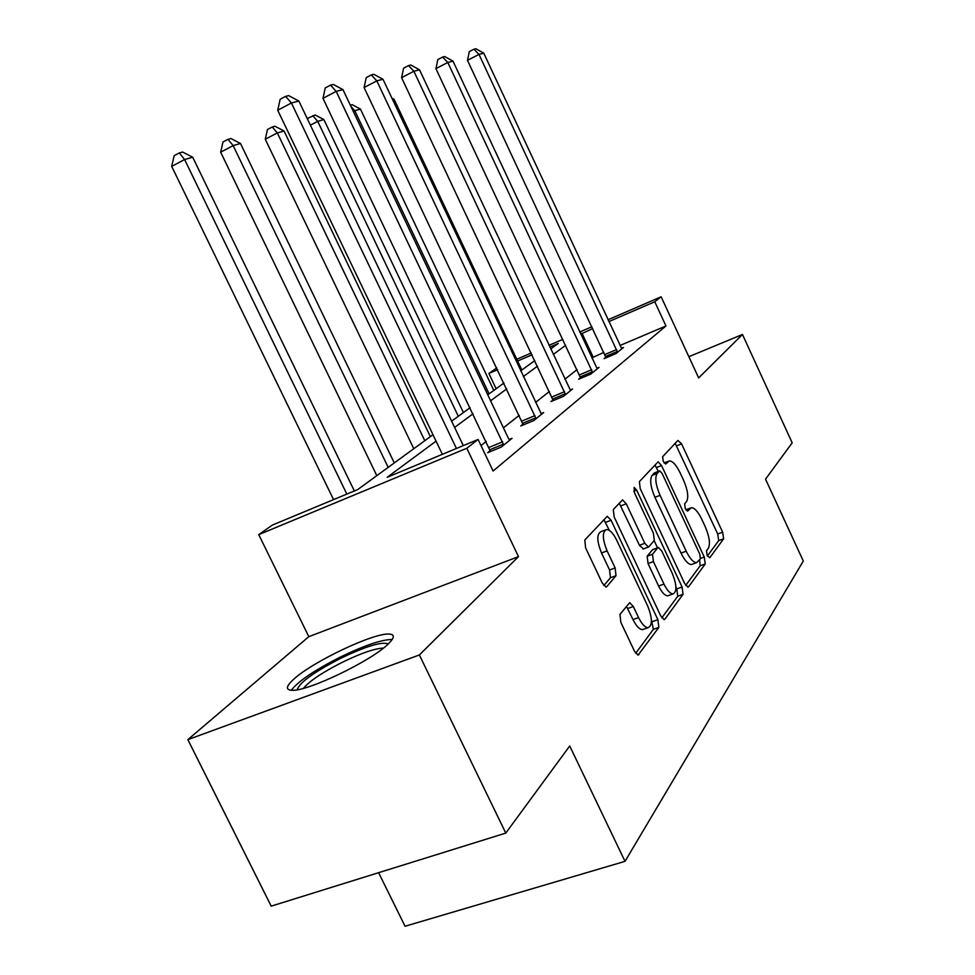 <?xml version="1.0" encoding="UTF-8"?>
<svg xmlns="http://www.w3.org/2000/svg" width="975" height="975" viewBox="0 0 975 975"><rect width="100%" height="100%" fill="white"/><g stroke="black" fill="none" stroke-linecap="round" stroke-linejoin="round"><path stroke-width="1.46" d="M707.18 555.543L709.763 557.785L723.657 538.785L722.646 532.167L681.586 443.869L677.893 440.42L662.634 456.751L663.256 461.419L665.657 464.027L669.301 460.931C672.628 460.968 676.211 464.88 680.062 472.68L683.56 480.188C687.814 490.181 688.813 497.299 686.558 501.54L684.621 503.868L685.279 508.609L687.57 511.132L691.36 507.707C694.578 507.829 698.015 511.631 701.707 519.127L705.181 526.597C709.422 536.579 710.47 543.794 708.338 548.255L706.485 550.741L707.18 555.543M293.902 679.075C313.109 661.403 374.083 632.604 389.22 634.067C394.997 634.42 394.643 637.747 388.16 644.048C371.585 660.782 307.613 691.555 292 690.288C285.346 689.959 285.98 686.229 293.902 679.075M187.858 739.623L419.372 654.968L518.493 556.64L308.819 636.663L187.858 739.623L271.196 906.141L505.781 833.089L569.717 745.973L625.012 861.352L803.303 561.027L765.533 479.152L792.188 442.821L742.463 334.462L688.85 356.704M505.781 833.089L419.372 654.968M619.954 614.372L620.856 622.391L634.53 651.288L638.101 655.078L658.856 627.412L657.893 619.698L611.069 520.26L607.254 516.311L584.793 540.016L585.597 547.852L602.245 583.038L606.048 586.999L606.816 586.597L616.017 575.713L615.14 567.95L607.084 550.875C602.343 539.004 602.148 531.899 606.499 529.547C609.802 529.644 613.19 533.154 616.651 540.089L647.607 605.816C652.494 618.15 652.628 625.438 648.022 627.705C644.938 627.437 641.794 624.061 638.564 617.589L633.336 606.511L629.704 602.672L619.954 614.372M607.998 319.788L661.135 296.79L698.661 377.91L742.463 334.462M661.135 296.79L654.761 301.762L608.839 321.604M436.057 441.151L387.197 477.287L478.091 439.457L493.106 471.01L665.974 325.967L654.761 301.762M478.091 439.457L466.793 448.268L258.741 534.629L272.403 525.062L357.752 489.548L432.985 434.728M518.493 556.64L466.793 448.268M684.669 583.501L687.96 587.108L688.582 586.743L705.254 563.952L704.255 557.03L661.562 465.55L658.113 461.809L639.356 481.65L640.234 488.67L684.669 583.501M683.061 594.299L664.889 619.149L664.146 619.576L660.721 615.871L614.153 516.921L613.299 509.523L622.562 499.907L626.267 503.807L644.804 543.282L648.351 547.072L648.96 546.743L654.298 540.308L653.384 533.106L634.384 492.582L634.128 487.427L636.663 490.12L682.073 587.011L683.061 594.299L677.759 596.2L661.842 617.809M378.617 872.686L405.052 926.25L625.012 861.352M496.129 388.732L488.889 373.449L496.787 367.916M308.819 636.663L258.741 534.629M516.774 359.263L531.265 352.987M548.974 345.333L562.855 339.324M579.711 332.024L591.923 326.747M550.692 348.977L558.236 343.48L549.815 347.124M532.106 354.766L517.603 361.043M497.628 369.671L488.889 373.449M451.632 421.151L470.145 407.66M487.768 394.826L503.953 383.029M520.638 370.866L534.824 360.543M592.763 328.563L580.71 334.157M565.658 345.296L553.264 354.461M537.469 366.149L523.343 376.594M506.72 388.891L490.596 400.81M473.058 413.778L454.618 427.416M603.878 352.353L591.825 357.923M577.066 369.61L564.903 379.226M549.4 391.487L535.543 402.431M519.236 415.338L503.429 427.83M486.22 441.443L481.004 445.563M593.08 356.935L581.99 333.218M665.974 325.967L619.978 345.503M503.746 445.075L336.18 91.382L342.956 89.627L507.987 437.458L509.169 439.481L512.07 438.287L501.308 447.062L487.732 452.656L490.206 450.657M541.028 413.632L543.672 412.535L533.849 420.53L520.784 425.953L523.039 424.137M570.143 389.988L572.557 388.976L563.574 396.301L550.972 401.578L553.032 399.908M596.858 368.294L599.064 367.368L590.813 374.095L578.65 379.214L580.539 377.678M621.465 348.319L623.488 347.453L615.871 353.669L604.122 358.642L605.865 357.228M690.385 508.072L685.876 509.706M668.436 461.26L664.133 462.918M707.387 555.969L718.709 540.601L717.71 533.983L675.175 443.332M658.296 471.388L654.932 464.99M685.73 585.378L700.148 565.805L699.623 559.967M700.428 558.894L699.733 554.044L662.11 473.46L659.685 470.84L657.187 473.399C654.7 477.604 655.663 484.916 660.075 495.337L686.193 551.192C689.873 558.651 693.335 562.477 696.589 562.673L700.428 558.894M659.49 470.925L654.286 472.997L659.38 471.01M692.628 564.111L691.433 564.549C688.179 564.354 684.706 560.54 681.013 553.093L654.92 497.311C650.52 486.915 649.569 479.602 652.08 475.386L654.286 472.997M643.415 548.901L639.454 545.281L619.235 503.173M654.103 540.54L657.491 547.779M675.943 587.096L676.796 588.9L682.073 587.011M663.963 584.074C667.119 590.423 670.142 593.714 673.03 593.921C677.113 591.752 676.857 584.878 672.238 573.3L661.854 551.168L658.393 547.438L657.796 547.767L652.494 554.263L653.421 561.612L663.963 584.074L658.6 586.012C661.745 592.361 664.767 595.628 667.68 595.835L668.899 595.396M657.991 547.584L652.494 549.742L657.796 547.767M658.6 586.012L648.058 563.587L647.144 556.237L652.494 549.742M677.759 596.2L676.796 588.9M643.963 629.131L642.464 629.655C639.368 629.399 636.212 626.035 632.994 619.576L626.413 606.255M605.304 529.998L600.99 531.643C596.615 533.995 596.785 541.101 601.526 552.959L607.084 550.875M603.805 585.561L610.435 577.761L609.582 570.009L601.526 552.959M609.424 530.461L603.866 519.614M635.7 653.299L653.348 629.338L651.385 619.466M521.832 370L394.132 99.401L392.693 99.816M391.938 98.219L394.132 99.401M617.589 352.268L478.993 54.393L483.758 53.162L621.806 348.831M606.048 357.825L467.488 60.328L478.993 54.393L473.911 49.225L475.837 48.75L483.758 53.162M467.488 60.328L469.316 51.614L473.911 49.225M493.801 390.427L360.433 109.078L354.778 110.699L489.097 393.851M350.342 105.19L352.207 104.678L360.433 109.078M350.915 106.409L354.778 110.699L353.316 111.455M463.418 412.559L323.871 119.572L317.716 121.339L458.311 416.288M307.759 119.645L308.1 118.121L315.23 115.001L323.871 119.572M312.756 115.684L317.716 121.339L310.391 125.153M592.678 372.572L447.805 62.473L452.985 61.132L597.236 368.855M580.747 378.337L435.923 68.628L447.805 62.473L442.601 57.074L444.685 56.55L452.985 61.132M435.923 68.628L437.848 59.536L442.601 57.074M565.597 394.643L413.875 71.26L419.518 69.798L570.57 390.597M553.239 400.628L401.578 77.659L413.875 71.26L408.525 65.605L410.804 65.032L419.518 69.798M401.578 77.659L403.626 68.165L408.525 65.605M297.192 689.764C299.423 682.573 313.938 672.08 340.738 658.308C366.198 646.157 382.042 641.367 388.269 643.951L388.257 643.951M383.431 648.082C374.875 648.424 361.225 653.128 342.493 662.196C322.53 672.311 309.514 681.025 303.432 688.338M392.145 639.551L391.475 639.503C380.993 639.795 363.967 645.645 340.397 657.04C314.523 670.178 298.167 681.245 291.306 690.263M430.365 436.642L284.042 131.003L277.327 132.929L265.261 139.242L413.79 448.707M265.261 139.242L267.442 129.529L272.257 126.994L277.327 132.929L424.795 440.7M272.257 126.994L274.962 126.238L284.042 131.003M536.079 418.726L376.825 80.864L382.992 79.268L541.503 414.302M523.27 424.929L364.089 87.518L376.825 80.864L371.329 74.917L373.815 74.295L382.992 79.268M364.089 87.518L366.247 77.586L371.329 74.917M394.278 462.93L240.508 143.496L233.147 145.604L220.667 152.173L376.813 475.654M220.667 152.173L222.983 141.997L227.967 139.364L233.147 145.604L388.184 467.366M227.967 139.364L230.929 138.535L240.508 143.496M509.169 439.481L509.693 440.225M490.462 451.535L322.981 98.329L336.18 91.382L330.549 85.118L333.279 84.435L342.956 89.627M322.981 98.329L325.272 87.908L330.549 85.118M354.352 490.961L192.709 157.219L184.604 159.547L171.697 166.384L333.56 499.614M171.697 166.384L174.172 155.683L179.315 152.941L184.604 159.547L346.82 494.093M179.315 152.941L182.581 152.039L192.709 157.219M456.422 448.476L291.415 102.984L298.886 101.047L463.296 445.612M442.37 454.326L277.717 110.236L291.415 102.984L285.626 96.367L288.649 95.611L298.886 101.047M277.717 110.236L280.166 99.279L285.626 96.367M686.083 510.01L689.837 508.584M664.28 463.113L667.96 461.675M676.674 445.807L681.586 443.869M717.71 533.983L722.646 532.167M718.709 540.601L723.657 538.785M656.492 467.537L661.562 465.55M700.635 558.346L704.255 557.03M700.148 565.805L705.254 563.952M687.655 587.084L688.582 586.743M652.08 475.386L657.187 473.399M654.92 497.311L660.075 495.337M681.013 553.093L686.193 551.192M663.817 619.527L664.889 619.149M620.917 505.854L626.267 503.807M639.454 545.281L644.804 543.282M633.848 491.217L636.663 490.12M647.144 556.237L652.494 554.263M648.058 563.587L653.421 561.612M627.766 608.51L633.336 606.511M632.994 619.576L638.564 617.589M609.582 570.009L615.14 567.95M610.435 577.761L616.017 575.713M605.768 586.987L606.816 586.597M605.609 522.344L611.069 520.26M652.397 621.636L657.893 619.698M653.348 629.338L658.856 627.412M637.735 655.029L638.978 654.603M617.346 351.463L605.621 356.436M616.602 349.55L604.89 354.522M592.422 371.743L580.296 376.862M591.654 369.744L579.528 374.863M565.342 393.778L552.776 399.043M564.537 391.694L551.972 396.959M535.811 417.812L522.771 423.223M534.97 415.618L521.942 421.042M503.466 444.125L489.938 449.707M502.6 441.821L489.06 447.415M691.433 564.549L696.589 562.673M643 549.059L648.351 547.072M667.68 595.835L673.03 593.921M642.464 629.655L648.022 627.705"/></g></svg>
